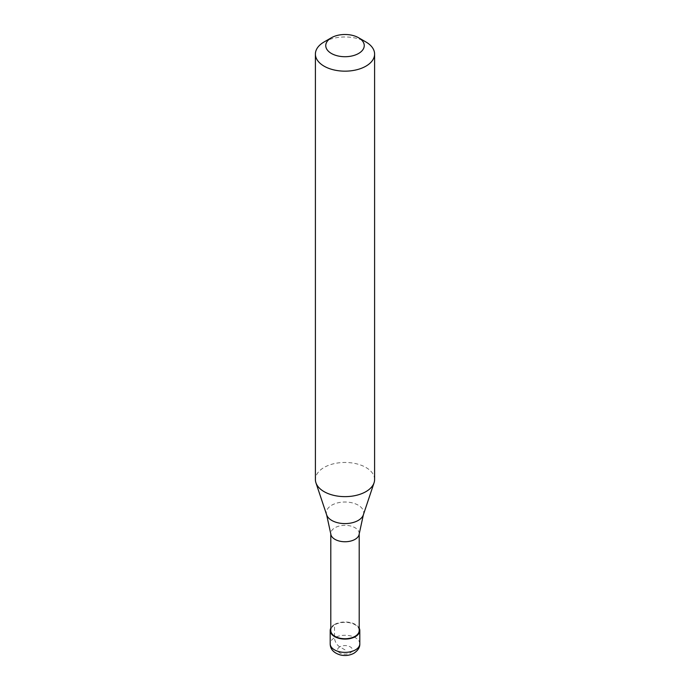 <?xml version="1.0" encoding="UTF-8"?>
<svg xmlns="http://www.w3.org/2000/svg" width="690" height="690" viewBox="0 0 690 690"><rect width="100%" height="100%" fill="white"/><g stroke="black" fill="none" stroke-linecap="round" stroke-linejoin="round"><path stroke-width="0.52" stroke-dasharray="3.45 2.59" d="M345 649.868L339.765 646.849A7.4 4.269 60 0 1 334.538 637.784L334.538 624.493A14.801 8.547 0 0 0 330.795 628.142M334.538 624.493A14.801 8.547 180 0 1 359.205 628.142M359.205 630.531A14.205 8.202 180 0 0 350.434 622.958A14.205 8.202 180 0 0 334.952 624.735A14.205 8.202 0 0 0 330.795 630.531M359.205 533.81L359.205 533.551A14.205 8.202 180 0 0 350.434 525.97A14.205 8.202 180 0 0 334.952 527.746A14.205 8.202 0 0 0 330.795 533.551A14.205 8.202 0 0 0 330.821 534.06M374.601 479.55A29.601 17.095 180 0 0 356.325 463.758A29.601 17.095 180 0 0 324.067 467.466A29.601 17.095 0 0 0 315.399 479.55M359.205 533.551A14.205 8.202 180 0 1 359.18 534.06M324.067 41.986A29.601 17.095 180 0 1 365.933 41.986M339.765 646.849A7.4 4.269 0 0 0 339.765 652.887A7.4 4.269 0 0 0 350.235 652.887A7.4 4.269 180 0 0 350.235 646.849A7.4 4.269 180 0 0 339.765 646.849M359.801 643.83A14.801 8.547 180 0 0 350.667 635.93A14.801 8.547 180 0 0 334.538 637.784A14.801 8.547 0 0 0 330.2 643.83M363.354 514.843A18.69 10.79 180 0 0 353.763 503.269A18.69 10.79 180 0 0 331.787 505.175A18.69 10.79 0 0 0 326.646 514.843"/><path stroke-width="1.03" d="M330.795 628.142A14.801 8.547 0 0 0 330.2 630.531A14.801 8.547 0 0 0 339.333 638.431A14.801 8.547 0 0 0 355.462 636.577A14.801 8.547 180 0 0 359.801 630.531A14.801 8.547 180 0 0 359.205 628.142M330.795 533.81L330.795 630.531A14.205 8.202 0 0 0 339.566 638.112A14.205 8.202 0 0 0 355.048 636.335A14.205 8.202 180 0 0 359.205 630.531L359.205 533.81M326.646 514.843L330.821 534.06A14.205 8.202 0 0 0 339.972 541.219A14.205 8.202 0 0 0 355.048 539.347A14.205 8.202 180 0 0 359.18 534.06L363.354 514.843A18.69 10.79 180 0 1 358.214 520.433A18.69 10.79 0 0 1 339.523 523.124A18.69 10.79 0 0 1 326.646 514.843L315.934 482.784A29.601 17.095 0 0 0 336.323 495.886A29.601 17.095 0 0 0 365.933 491.634A29.601 17.095 180 0 0 374.066 482.784A29.601 17.095 180 0 0 374.601 479.55L374.601 54.07A29.601 17.095 180 0 1 365.933 66.154A29.601 17.095 0 0 1 333.675 69.862A29.601 17.095 0 0 1 315.399 54.07A29.601 17.095 0 0 1 324.067 41.986L331.398 37.752A19.242 11.109 0 0 0 331.39 37.752A19.242 11.109 0 0 0 331.398 53.466A19.242 11.109 0 0 0 358.602 53.466A19.242 11.109 180 0 0 358.61 37.752L365.933 41.986A29.601 17.095 180 0 1 374.601 54.07M315.399 54.07L315.399 479.55A29.601 17.095 0 0 0 315.934 482.784M331.398 37.752A19.242 11.109 180 0 1 358.61 37.752M359.801 643.83C359.956 647.349 358.007 650.489 353.936 653.258C349.64 655.534 345.035 656.078 340.127 654.896C333.555 652.826 330.243 649.135 330.2 643.83A14.801 8.547 0 0 0 339.333 651.722A14.801 8.547 0 0 0 355.462 649.868A14.801 8.547 180 0 0 359.801 643.83L359.801 630.531M330.2 643.83L330.2 630.531M331.39 37.752L324.067 41.986M363.354 514.843L374.066 482.784"/></g></svg>
